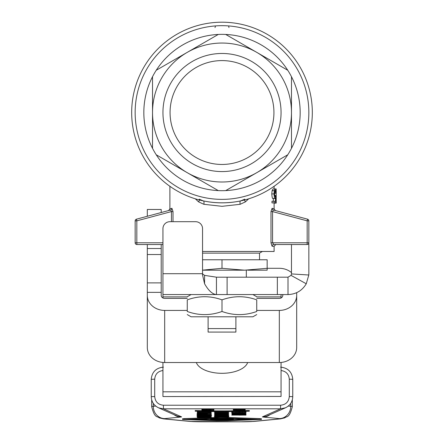 <?xml version="1.0" encoding="UTF-8"?>
<svg xmlns="http://www.w3.org/2000/svg" width="444" height="444" viewBox="0 0 444 444"><rect width="100%" height="100%" fill="white"/><g stroke="black" fill="none" stroke-linecap="round" stroke-linejoin="round"><path stroke-width="0.67" d="M147.314 244.527L147.314 295.377A17.372 15.041 -0 0 0 164.68 310.417L187.263 310.417M187.263 298.385L164.68 298.385A3.474 3.008 180 0 1 161.205 295.377L161.205 244.527M291.48 272.599A17.372 15.041 -0 0 0 279.32 268.298L267.16 268.298M161.205 212.537L161.205 209.479L147.314 209.479L147.314 216.261M256.737 310.417L279.32 310.417A17.372 15.041 -0 0 0 296.686 295.377L296.686 347.486A17.372 15.041 180 0 1 279.32 362.526L164.68 362.526A17.372 15.041 180 0 1 147.314 347.486L147.314 295.377M282.795 294.555L282.795 295.377A3.474 3.008 180 0 1 279.32 298.385L256.737 298.385M296.686 335.453L296.686 292.657M162.942 244.527L136.891 244.527L136.83 242.79L135.154 242.79L135.154 220.851L136.83 220.851L136.441 219.175L170.701 209.99L136.441 219.175A1.737 1.737 0 0 0 135.154 220.851L135.154 242.79A1.737 1.737 0 0 0 136.891 244.527L162.942 244.527L162.942 262.593M197.286 417.432L211.233 417.36L197.286 417.432M211.233 417.36L211.2 416.666M197.286 417.343L197.286 416.999L211 417.149L211 416.849L208.519 416.783M202.114 410.112L213.875 410.206L202.114 410.112L204.817 409.912M213.875 410.112L213.875 409.418L210.833 409.418M210.617 419.036L230.131 419.147L233.383 419.036L233.383 418.581L210.617 418.581L210.617 419.741L214.524 419.741L214.524 419.436L233.383 419.741L233.383 419.33L230.458 419.23L210.617 419.33L210.617 419.036M220.046 418.892L214.524 418.892L220.046 418.764M223.954 418.764L229.476 418.892L223.954 418.764M233.383 419.33L233.383 419.036M201.887 411.039L210.872 411.022L201.887 411.039M207.453 410.955L209.174 411.016L207.453 411.066M210.872 411.022L210.872 410.206M227.289 420.757L261.438 419.458L227.284 418.154L216.716 418.154L182.562 419.458L216.711 420.757L227.289 420.757M182.562 419.458L182.562 418.764L184.754 418.575L219.985 417.393M256.26 419.375L224.298 420.651L186.791 419.458L224.298 418.259L256.26 419.536M233.383 419.641L248.607 419.108M195.388 419.108L210.617 419.641M226.962 417.449L259.246 418.575L261.438 418.764L261.438 419.458M240.665 410.112L245.182 409.956L236.164 409.956L240.665 410.112M243.284 409.956L238.056 409.956L243.284 409.956M245.182 410.639L236.197 410.65L245.182 410.639L245.182 409.263L236.164 409.263L236.164 409.956M237.534 411.372L238.75 411.422A31.657 1.104 0 0 1 205.822 411.422L195.232 411.216L204.884 411.46A33.106 1.154 180 0 0 239.682 411.46L249.328 411.216L237.534 411.1M249.328 411.216L249.328 410.522L245.182 410.578M210.872 410.817A31.657 1.104 180 0 0 236.424 410.772M195.232 411.216L195.232 410.522L201.887 410.611M240.787 410.45L244.916 410.162L233.316 410.162L240.787 410.45M242.629 410.25L238.206 410.289L242.629 410.25M233.316 410.162L233.316 409.462L236.164 409.462M245.144 410.339L245.144 409.984M220.046 420.329L223.954 420.329L223.954 420.024L233.383 420.329L233.383 419.919L213.542 419.819L210.617 419.919L210.617 420.329L214.524 420.329L214.524 420.024L220.046 420.024L220.046 420.329M210.617 419.919L210.617 419.225L210.617 419.919M233.383 419.919L233.383 419.225L233.383 419.919M241.764 410.572L243.484 410.628L241.764 410.683M236.197 410.65L236.197 410.25M202.964 409.851L201.887 409.973L201.887 409.279L202.964 409.157L210.833 409.274L210.833 409.967L202.964 409.851L202.964 409.157M209.796 409.856L209.796 409.163M204.817 410.056L210.833 409.967M236.424 411.1L245.144 411.005L236.424 411.1M245.144 411.005L245.144 410.661M201.854 410.406L210.872 410.406L201.854 410.406L201.887 409.684M208.408 410.45L203.746 410.406L208.408 410.361M235.72 412.803L231.79 412.959L236.197 413.114L245.97 412.953L235.72 412.754M245.97 412.953L245.97 412.598L239.521 412.526L239.521 411.832L242.391 411.766L245.97 411.904L245.97 412.598L231.779 412.604L231.779 411.91L232.778 411.804L239.521 411.832M231.79 412.959L231.79 413.32L233.633 413.447L241.331 413.281M201.887 410.7L210.833 410.728L201.887 410.428M210.833 410.728L210.833 410.428M232.023 413.725L245.921 413.875L232.023 413.725L232.023 413.375M239.616 413.869L243.567 413.819L239.616 413.819M245.921 414.152L232.023 414.152L241.12 414.241L232.023 414.518L245.921 414.518L236.608 414.435L245.921 414.241L245.737 413.031M236.247 412.537L233.921 412.604L236.23 412.665M242.202 412.543L240.52 412.598L242.213 412.654M239.521 412.526L231.779 412.604M232.023 414.152L232.023 413.819M241.331 413.336L245.737 413.225L235.592 413.109M235.592 413.17L231.79 413.32M245.97 415.107L231.79 415.107L245.97 415.107L245.921 414.058M238.878 415.046L243.756 415.107L238.878 415.162M231.79 415.107L232.023 414.363M245.97 414.752L232.023 414.735L245.97 414.824M228.549 412.47L214.652 412.47L216.05 412.792L228.283 412.726L228.549 411.777L214.652 411.777L214.652 413.02L223.754 413.02L214.652 413.303L228.549 413.303L219.242 413.214L228.549 412.937L214.652 412.937M217.005 412.631L226.196 412.565L217.005 412.565M214.652 413.58L220.457 413.675L214.652 413.991L228.549 413.775L214.652 413.303M228.549 414.868L214.652 414.868L223.754 414.951L214.652 415.234L228.549 415.234L219.242 415.146L228.549 414.957L228.549 414.224L214.652 414.224L218.509 414.596L228.283 414.48L228.549 413.303M226.196 413.675L222.672 413.675M226.157 413.814L222.672 413.741M228.549 412.937L228.549 412.643M226.063 414.435L217.005 414.385L226.063 414.313M228.549 414.685L214.652 414.685L214.652 413.991M214.652 414.868L228.549 414.779M219.747 416.616L228.782 416.616L221.645 416.389L214.419 416.622L216.572 416.816L222.1 416.816L219.747 416.489M228.782 416.616L228.782 415.923L228.094 415.812M214.419 416.622L214.652 415.856M228.549 415.928L214.652 416.095L228.549 416.355L218.265 416.145L228.549 416.028L228.549 415.512L214.652 415.512L218.509 415.884L228.283 415.767L228.549 415.234M226.063 415.723L217.005 415.673L226.063 415.601M214.652 416.095L214.652 415.234M197.286 412.47L206.382 412.559L197.286 412.837L211.178 412.837L201.87 412.754L211.178 412.47L197.286 412.47L197.286 411.777L211.178 411.777L211.178 412.47M200.993 413.531L203.663 413.708L200.993 413.414M214.652 416.971L225.041 417.16L214.652 417.354L228.549 417.465L218.848 417.299L228.549 417.221L219.009 417.027L228.549 416.861L214.652 416.971L214.652 416.688M211.233 414.962L197.286 414.801L197.286 415.107L207.365 415.107L211.233 414.962L211.233 414.602L197.053 414.602L211.233 414.602L211.178 413.186M204.135 414.546L209.019 414.602L204.135 414.657M197.053 414.602L197.286 413.153M197.286 413.003L207.675 413.192L197.286 413.386L211.178 413.497L201.476 413.331L211.178 413.253L201.637 413.053L211.178 412.892L197.286 412.837M207.492 413.952L197.053 413.897L207.492 413.841M201.976 413.836L199.267 413.902L201.976 413.836M204.146 415.634L197.053 415.856L204.212 416.084L211.411 415.856L204.146 415.529M204.273 415.984L199.445 415.856L204.273 415.728M211.411 415.856L211.411 415.162L210.861 415.062M197.053 415.856L197.286 415.096M210.861 415.756L210.861 415.479M211.233 414.252L197.286 414.235L211.233 414.324M197.286 414.235L197.286 413.947M211.233 416.644L197.286 416.483L197.286 416.788L207.365 416.788L211.233 416.644L211.233 416.283L197.053 416.283L209.79 416.389L211.233 416.283L211.233 415.917M204.135 416.228L209.019 416.283L204.135 416.339M197.053 416.283L197.053 415.59M211.178 415.19L197.286 415.19L207.687 415.551L211.178 415.373L211.178 414.99M203.352 415.356L199.722 415.284M199.722 415.434L203.352 415.284M208.83 415.412L205.661 415.345L208.83 415.284M208.519 416.849L197.286 416.788M162.942 367.166C155.827 368.12 151.926 372.166 151.249 379.298M281.058 370.524C286.086 371.256 288.828 374.148 289.288 379.187L292.763 379.309C292.08 372.172 288.184 368.126 281.058 367.166M289.288 379.187L289.288 396.548C288.761 401.809 285.858 404.7 280.575 405.228L280.575 408.819L285.525 407.775C290.115 405.489 292.524 401.792 292.751 396.681L292.751 379.32L292.763 396.67C292.524 401.876 290.054 405.6 285.348 407.825M280.575 405.228L163.425 405.228L163.425 408.819L280.575 408.819L262.465 416.849A13.897 0.483 180 0 0 263.259 417.055L279.326 418.598A13.897 0.483 0 0 1 279.326 418.925L252.775 421.473A13.897 0.483 0 0 1 239.716 421.794L204.284 421.794A13.897 0.483 0 0 1 191.225 421.473L164.674 418.925A13.897 0.483 0 0 1 164.674 418.598L180.741 417.055A13.897 0.483 180 0 0 181.535 416.849L163.425 408.819L158.724 407.881C153.99 405.638 151.498 401.903 151.238 396.67L151.249 396.681C151.476 401.792 153.885 405.489 158.475 407.775L158.724 407.881M163.148 396.548L281.058 396.459L163.148 396.548M227.1 277.184L216.444 277.184L216.444 294.555L288.006 294.555L288.006 277.184L227.1 277.184L227.1 294.555M216.444 294.555L162.942 294.555L216.444 294.555C212.482 294.272 208.53 290.676 204.579 283.772L202.547 275.002L202.547 228.643A6.949 6.949 0 0 0 195.599 221.695L169.891 221.695A6.949 6.949 0 0 0 162.942 228.643L162.942 297.985M247.663 362.526A26.052 13.026 0 0 1 222 373.31A26.052 13.026 0 0 1 196.337 362.526M162.942 362.454L162.942 396.459M162.942 391.824L281.058 391.824L281.058 396.459M281.058 391.824L281.058 362.454M281.058 297.985L281.058 294.555M288.006 277.184L291.048 275.385L291.469 273.926A3.474 3.474 0 0 0 291.48 273.709L291.48 244.527M308.846 221.695L308.846 273.709A20.846 20.846 0 0 1 308.808 275.002L306.26 283.772C302.125 290.687 296.043 294.278 288.006 294.555M202.547 273.926L204.579 275.385L216.444 277.184M277.35 277.184L277.35 294.555M208.103 316.788L208.103 332.073L235.897 332.073L235.897 316.788M256.737 314.58L252.919 316.788L191.081 316.788L187.263 314.58M256.737 311.477C256.737 315.656 256.737 315.656 256.737 311.477C256.737 315.656 256.737 315.656 256.737 311.477L256.737 299.861C245.16 295.682 233.577 295.682 222 299.861C210.423 295.682 198.84 295.682 187.263 299.861C187.263 295.682 187.263 295.682 187.263 299.861C187.263 295.682 187.263 295.682 187.263 299.861L187.263 311.477C198.84 315.656 210.423 315.656 222 311.477C233.577 315.656 245.16 315.656 256.737 311.477M187.263 311.477C187.263 315.656 187.263 315.656 187.263 311.477C187.263 315.656 187.263 315.656 187.263 311.477M256.737 299.861C256.737 295.682 256.737 295.682 256.737 299.861C256.737 295.682 256.737 295.682 256.737 299.861M222 311.477L222 299.861M235.897 328.599L208.103 328.599M202.547 270.146L222 268.315L244.583 270.185L267.16 268.315L267.16 270.185L247.708 270.185M244.583 270.185L202.547 270.185M222 268.315L222 259.762L202.547 259.762M202.547 253.141L259.518 253.141L262.393 251.476M267.16 268.315L267.16 259.762L222 259.762M275.835 192.824L275.13 188.95L274.27 190.631L273.954 193.906C274.348 197.719 274.714 199.223 275.047 198.407L275.53 197.536L275.402 201.265L274.142 201.265L274.142 202.897L275.619 202.897L275.802 195.76L275.585 195.543L275.136 196.903L274.459 193.745L275.136 190.343L275.835 192.824M274.142 201.265L271.972 201.265L271.972 202.897L274.142 202.897M273.288 201.265L273.387 198.407M275.047 198.407L272.916 198.407C272.45 198.901 272.072 197.397 271.778 193.906L272.105 190.631L273.005 188.95L275.13 188.95M275.585 195.543L274.57 195.543M275.602 192.974L274.475 192.974M275.102 188.95L276.19 188.95L276.157 196.709L275.779 196.709M275.091 203.13L274.092 202.897M276.19 197.314L276.19 188.95M276.157 196.709L276.19 203.13L276.19 197.241M276.19 203.124L274.109 203.13L274.109 208.874L272.078 208.314L270.984 211.577L270.984 242.79L272.089 246.265L274.109 246.265L274.109 251.476L202.547 251.476M195.305 198.807L198.579 201.87L203.868 204.301L222 206.316L240.132 204.301L245.421 201.87L248.696 198.807M173.016 221.695L173.016 211.577L171.922 208.314L169.891 208.874L169.891 186.297M215.051 27.572A1.737 1.737 -0 0 1 215.396 26.535M228.654 26.607A1.737 1.737 -0 0 1 228.949 27.572M244.611 199.967A3.474 1.271 -128.7 0 0 245.421 201.87M198.579 201.87A3.474 1.271 128.7 0 0 199.389 199.967M203.868 204.301A3.474 1.188 101.9 0 0 203.374 200.904L199.19 199.167M203.374 200.904C215.801 203.463 228.222 203.463 240.626 200.904A3.474 1.188 -101.9 0 0 240.132 204.301M173.016 211.577L171.445 211.577L170.701 209.99A1.737 1.665 75 0 0 171.922 208.314M170.701 209.99L168.603 210.556M270.984 242.79L272.555 242.79L273.754 244.527L307.109 244.527A1.737 1.737 0 0 0 308.846 242.79L307.17 242.79L307.109 244.527L273.754 244.527A1.737 1.671 -90 0 0 272.089 246.265M273.754 244.527L275.846 244.527L274.109 246.265M274.098 208.874L275.38 210.55L307.559 219.175L307.17 220.851L307.17 242.79L272.555 242.79L272.555 211.577L273.299 209.99L275.397 210.556M272.078 208.314A1.737 1.665 -75 0 0 273.299 209.99L307.559 219.175A1.737 1.737 0 0 1 308.846 220.851L308.846 242.79M308.846 220.851L307.17 220.851L272.555 211.577L270.984 211.577M222 22.2A90.321 90.321 0 0 1 300.222 157.681A90.321 90.321 0 0 1 143.778 157.681A90.321 90.321 0 0 1 222 22.2M222 25.674A86.846 86.846 0 0 1 297.214 155.944A86.846 86.846 0 0 1 146.786 155.944A86.846 86.846 0 0 1 222 25.674M225.73 34.449A78.161 78.161 0 0 1 287.751 154.79A78.161 78.161 0 0 1 152.52 148.329A78.161 78.161 0 0 1 225.73 34.449L256.737 52.353A69.48 69.48 0 0 0 152.52 112.521A69.48 69.48 0 0 0 256.737 172.694A69.48 69.48 0 0 0 256.737 52.353L287.751 70.257M281.058 112.521A59.058 59.058 0 0 1 192.474 163.664A59.058 59.058 0 0 1 192.474 61.377A59.058 59.058 0 0 1 281.058 112.521M273.937 112.521A51.937 51.937 0 0 0 222 60.589A51.937 51.937 0 0 0 170.063 112.521A51.937 51.937 0 0 0 222 164.458A51.937 51.937 0 0 0 273.937 112.521M156.249 70.257L218.27 34.449M152.52 148.329L152.52 76.712M218.27 190.598L156.249 154.79M287.751 154.79L225.73 190.598M291.48 76.712L291.48 148.329M147.314 292.368L161.205 292.368M161.205 282.878L147.314 282.878M147.314 254.534L161.205 254.534M161.205 248.518L147.314 248.518M164.68 310.417L164.68 362.526M279.32 362.526L279.32 310.417M184.754 419.269L184.754 418.575M224.298 420.651L224.298 420.024M219.702 420.651L219.702 420.024M259.246 419.269L259.246 418.575M227.284 418.154L227.284 417.46M216.716 418.154L216.716 417.46M240.665 409.806L240.665 409.113M206.321 409.806L206.321 409.113M242.391 412.459L242.391 411.766M235.997 412.448L235.997 411.755M232.778 412.498L232.778 411.804M236.652 413.386L236.652 413.109M204.04 413.736L204.04 413.436M163.425 367.155C156.044 367.876 151.981 371.928 151.238 379.309L154.712 379.187C155.172 374.148 157.914 371.256 162.942 370.524M289.288 396.548L292.763 396.67M163.425 405.228C158.142 404.7 155.239 401.809 154.712 396.548L151.238 396.67L151.238 379.309L151.249 396.659M154.712 396.548L154.712 379.187M158.475 407.775L176.607 415.817A12.16 12.116 -66.1 0 0 181.535 416.849M174.087 414.696A12.16 11.416 84.5 0 0 180.741 417.055M155.694 406.066L153.247 406.299A12.16 11.416 84.5 0 0 164.674 418.598M153.247 403.352L153.247 406.299A26.052 0.91 180 0 0 151.676 406.61C154.767 418.997 157.381 415.85 159.146 417.848L163.514 418.881A12.16 11.416 -84.5 0 0 164.674 418.925M163.514 418.881L190.065 421.428A12.16 11.416 -84.5 0 0 191.225 421.473M252.775 421.473A12.16 11.416 -95.5 0 0 253.935 421.428L239.716 421.8L190.065 421.428M253.935 421.428L280.486 418.881A12.16 11.416 -95.5 0 1 279.326 418.925M280.486 418.881L284.854 417.848C286.619 415.85 289.233 418.997 292.324 406.61A26.052 0.91 180 0 0 290.753 406.299A12.16 11.416 95.5 0 1 279.326 418.598M269.913 414.696A12.16 11.416 95.5 0 1 263.259 417.055M290.753 403.357L290.753 406.299L288.306 406.066M285.525 407.775L267.393 415.817A12.16 12.116 -113.9 0 1 262.465 416.849M281.058 296.881L256.737 296.881M187.263 296.881L162.942 296.881M291.048 275.385L306.26 283.772M291.469 273.926L308.808 275.002M204.579 275.385L204.579 283.772M162.942 273.709L202.547 273.709M273.954 193.906L271.778 193.906M274.27 190.631L272.105 190.631M276.007 193.29L274.464 193.29M276.057 199.528L275.707 199.528M162.942 242.79L136.83 242.79L136.83 220.851L171.445 211.577L171.445 221.695M280.575 367.155C287.956 367.876 292.019 371.928 292.763 379.309M151.676 406.61L151.676 399.872M292.324 399.883L292.324 406.61M191.081 294.555L187.263 296.759M252.919 294.555L256.737 296.759M259.518 259.762L259.518 253.141M274.109 186.297L274.109 188.95M240.626 200.904L244.811 199.167M169.902 208.874L168.62 210.55M246.32 277.184L246.32 270.185"/></g></svg>
